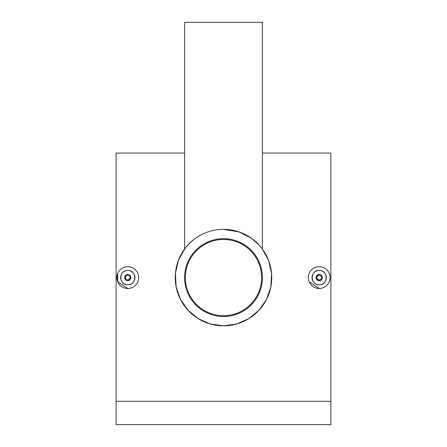 <?xml version="1.0" encoding="UTF-8"?>
<svg xmlns="http://www.w3.org/2000/svg" width="447" height="447" viewBox="0 0 447 447"><rect width="100%" height="100%" fill="white"/><g stroke="black" fill="none" stroke-linecap="round" stroke-linejoin="round"><path stroke-width="0.67" d="M223.5 239.458A38.129 38.129 0 0 1 261.629 277.587A38.129 38.129 0 0 1 223.5 315.716A38.129 38.129 0 0 1 185.371 277.587A38.129 38.129 0 0 1 223.5 239.458M319.214 274.475A3.112 3.112 0 0 1 322.326 277.587A3.112 3.112 0 0 1 319.214 280.699A3.112 3.112 0 0 1 316.102 277.587A3.112 3.112 0 0 1 319.214 274.475C315.196 276.553 315.196 278.626 319.214 280.699M319.214 275.251A2.336 2.336 0 0 1 321.549 277.587A2.336 2.336 0 0 1 319.214 279.923A2.336 2.336 0 0 1 316.878 277.587A2.336 2.336 0 0 1 319.214 275.251M319.214 284.75A7.158 7.158 0 0 1 312.056 277.587A7.158 7.158 0 0 1 319.214 270.429C309.994 269.982 309.961 285.18 319.214 284.75C328.45 285.192 328.456 269.988 319.214 270.429A7.158 7.158 0 0 1 326.371 277.587A7.158 7.158 0 0 1 319.214 284.75M328.271 271.536L329.277 273.408M319.214 288.483A10.896 10.896 0 0 1 308.318 277.587A10.896 10.896 0 0 1 319.214 266.697A10.896 10.896 0 0 1 330.109 277.587A10.896 10.896 0 0 1 319.214 288.483L309.151 281.761M130.837 276.978L127.786 280.699A3.112 3.112 0 0 0 130.898 277.587A3.112 3.112 0 0 0 127.786 274.475A3.112 3.112 0 0 0 124.674 277.587A3.112 3.112 0 0 0 127.786 280.699M127.786 279.923A2.336 2.336 0 0 0 130.122 277.587A2.336 2.336 0 0 0 127.786 275.251A2.336 2.336 0 0 0 125.451 277.587A2.336 2.336 0 0 0 127.786 279.923M127.786 270.429A7.158 7.158 0 0 0 120.629 277.587A7.158 7.158 0 0 0 127.786 284.75A7.158 7.158 0 0 0 134.944 277.587A7.158 7.158 0 0 0 127.786 270.429C118.567 269.982 118.533 285.18 127.786 284.75C137.017 285.192 137.022 269.988 127.786 270.429M129.921 288.27L127.786 288.483A10.896 10.896 0 0 0 138.682 277.587A10.896 10.896 0 0 0 127.786 266.697L129.904 266.904M184.594 249.063L184.594 22.35L262.406 22.35L262.406 249.063L259.299 245.247L251.264 238.134L239.067 231.92L223.5 229.345A48.248 48.248 0 0 1 271.748 277.587A48.248 48.248 0 0 1 223.5 325.835L236.72 323.991L248.828 318.655L258.958 310.307L266.462 299.546L270.815 287.035L271.592 273.698L268.686 260.685L262.406 249.063M223.5 238.681A38.906 38.906 0 0 1 262.406 277.587A38.906 38.906 0 0 1 223.5 316.498A38.906 38.906 0 0 1 184.594 277.587A38.906 38.906 0 0 1 223.5 238.681M256.5 242.391L255.248 241.263M184.594 153.081L116.114 153.081L116.114 424.65L330.886 424.65L330.886 401.305L116.114 401.305M262.406 153.081L330.886 153.081L330.886 401.305M191.752 241.263L187.343 245.643M184.963 248.56L178.521 260.143L175.453 273.184L176.107 286.616L180.404 299.278L187.919 310.173L198.066 318.588L210.202 323.969L223.5 325.835A48.248 48.248 0 0 1 175.252 277.587A48.248 48.248 0 0 1 223.5 229.345C205.743 229.11 191.847 239.793 186.79 246.28C180.968 254.393 187.394 242.704 199.44 235.77M127.786 266.697A10.896 10.896 0 0 0 116.89 277.587A10.896 10.896 0 0 0 127.786 288.483L117.723 281.761L117.717 273.424M124.909 278.783L124.909 276.397"/></g></svg>
